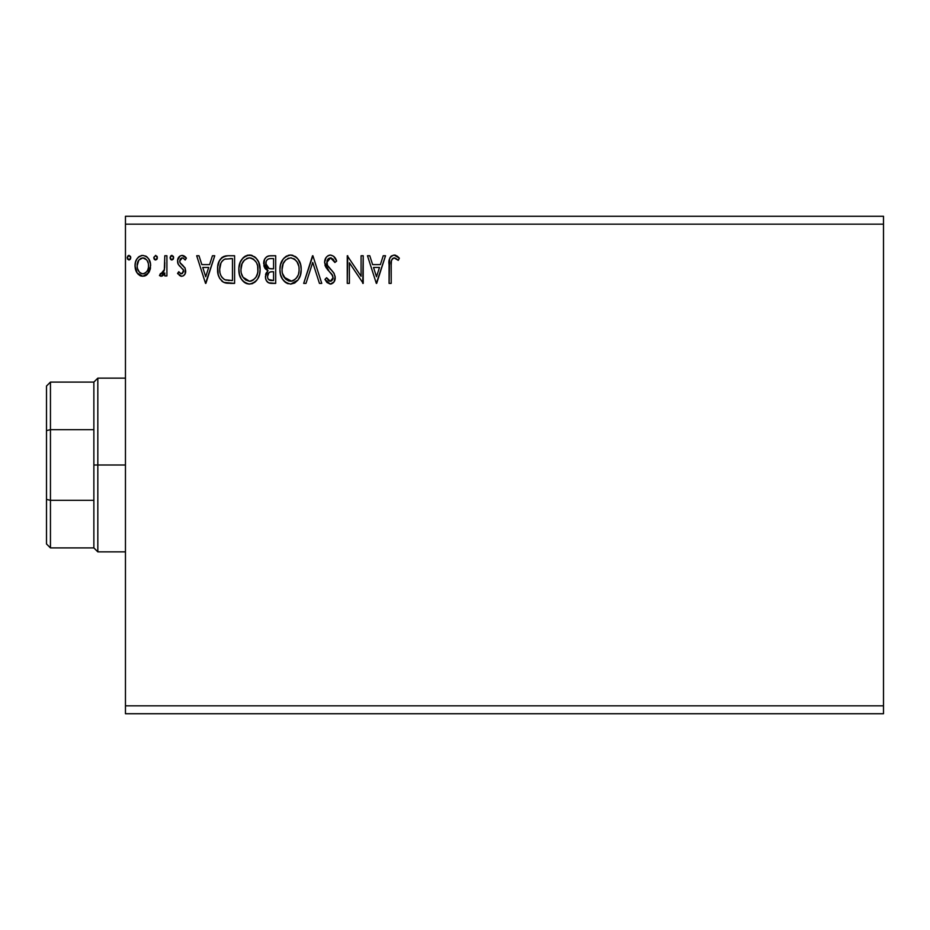 <?xml version="1.0" encoding="UTF-8"?>
<svg xmlns="http://www.w3.org/2000/svg" width="930" height="930" viewBox="0 0 930 930"><rect width="100%" height="100%" fill="white"/><g stroke="black" fill="none" stroke-linecap="round" stroke-linejoin="round"><path stroke-width="1.4" d="M125.457 713.729L883.5 713.729L125.457 713.729L125.457 224.165L883.5 224.165L883.5 705.835L125.457 705.835L125.457 713.729M883.5 216.272L125.457 216.272L125.457 705.835L883.5 705.835L883.5 713.729L883.5 224.165L125.457 224.165L125.457 216.272L883.5 216.272L883.5 224.165L883.5 216.272M157.356 257.703L155.775 255.413L153.834 257.296L154.252 259.226L155.577 260.005L156.914 259.226L157.356 257.703L155.577 255.401L153.81 257.703L155.577 260.005L157.356 257.703M173.654 257.703L172.073 255.413L170.132 257.296L170.55 259.226L171.876 260.005L173.213 259.226L173.654 257.703L171.876 255.401L170.109 257.703L171.876 260.005L173.654 257.703M212.435 255.75L214.749 255.75L205.89 283.383L214.749 255.75L212.435 255.75L209.599 264.608L201.833 264.608L198.997 255.75L196.683 255.75L205.542 283.383L214.749 255.75L212.435 255.75L209.599 264.608L201.833 264.608L198.997 255.75L196.683 255.75L205.542 283.383L196.683 255.75L198.997 255.75M260.098 269.444L258.703 262.19L256.017 258.04L251.891 255.39L246.985 255.401L242.881 258.11L240.219 262.283L238.882 268.34L239.429 274.548L241.405 279.128L244.857 282.732L248.357 284.01L252.053 283.708L255.39 281.72L257.633 278.965L259.517 274.373L260.098 269.444C260.202 261.574 256.645 256.773 249.438 255.041C242.242 256.843 238.708 261.69 238.847 269.584C238.708 277.559 242.288 282.394 249.612 284.092C256.761 282.209 260.261 277.326 260.098 269.444M383.218 255.75L385.531 255.75L376.673 283.383L385.531 255.75L383.218 255.75L380.382 264.608L372.616 264.608L369.78 255.75L367.466 255.75L376.325 283.383L385.531 255.75L383.218 255.75L380.382 264.608L372.616 264.608L369.78 255.75L367.466 255.75L376.325 283.383L367.466 255.75L369.78 255.75M330.429 255.041L327.93 255.738L326.07 257.564L324.593 262.516L325.953 267.433L332.766 275.861L332.94 279L331.51 280.965L329.022 280.906L326.604 277.721L324.942 279.419L327 282.534L330.278 284.092L334.033 281.93L335.149 276.547L333.696 272.757L327.418 265.271L326.953 260.9L328.267 258.773L330.58 257.877L333.324 259.551L334.905 262.481L336.637 261.086L333.603 256.238L330.429 255.041C326.57 255.878 324.628 258.377 324.593 262.516L329.185 271.444L331.812 274.187L333.091 277.768L330.313 281.255L326.604 277.721L324.942 279.419L330.278 284.092C333.614 283.383 335.253 281.232 335.219 277.651L334.126 273.443L327.418 265.271L326.709 262.562L330.58 257.877L334.905 262.481L336.637 261.086C335.707 257.703 333.638 255.692 330.429 255.041M301.204 269.444L300.611 264.538L297.914 258.993L295.229 256.436L290.544 255.041L285.847 256.471L283.185 259.063L280.523 264.643L279.942 269.584L280.523 274.548L282.511 279.128L285.952 282.732L290.706 284.092L294.74 282.999L298.042 280L300.32 275.408L301.204 269.456C301.297 261.574 297.751 256.773 290.544 255.041C283.336 256.843 279.814 261.69 279.942 269.584C279.802 277.559 283.394 282.394 290.706 284.092C297.856 282.209 301.355 277.326 301.204 269.444M130.781 257.703L129.212 255.413L127.259 257.296L127.677 259.226L129.003 260.005L130.34 259.226L130.781 257.703L129.003 255.401L127.236 257.703L129.003 260.005L130.781 257.703M270.165 255.75L275.699 255.75L268.747 255.89L266.224 257.157L264.538 259.447L263.899 265.782L265.329 268.747L268.014 270.653L266.015 273.281L265.503 277.872L266.271 280.418L268.526 282.801L275.699 283.383L275.699 255.75L275.699 283.383L275.699 255.75L270.165 255.75C265.852 256.413 263.678 259.028 263.643 263.597L268.014 270.653L265.422 276.536C265.457 280.895 267.584 283.173 271.781 283.383L275.699 283.383L271.781 283.383M305.993 283.383L303.68 283.383L312.538 255.75L303.68 283.383L305.993 283.383L312.724 262.423L319.443 283.383L321.757 283.383L312.899 255.75L321.757 283.383L312.899 255.75L303.68 283.383L305.993 283.383L312.724 262.423L319.443 283.383L321.757 283.383L319.443 283.383M391.204 265.004L391.437 260.737L392.739 258.389L394.878 257.982L398.273 260.354L399.354 258.226L397.087 256.041L394.134 255.041L391.274 256.041L389.624 258.598L389.077 283.383L391.204 283.383L391.204 265.004C390.553 261.621 391.542 259.238 394.157 257.877L398.273 260.354L399.354 258.226L394.134 255.041C389.914 256.482 388.228 259.703 389.077 264.725L389.077 283.383L391.204 283.383L391.204 263.934M361.084 255.75L361.084 276.315L347.262 255.75L347.262 283.383L349.389 283.383L349.389 262.772L363.212 283.383L363.212 255.75L361.084 255.75L363.212 255.75L361.084 255.75L361.084 276.315L347.262 255.75L347.262 283.383L349.389 283.383L349.389 262.772L363.212 283.383L363.212 255.75L362.758 283.383M227.559 255.762L222.363 257.215L219.329 260.958L217.701 266.794L218.19 274.548L219.736 278.465L223.409 282.174L227.06 283.22L234.593 283.383L234.593 255.75L228.176 255.75C220.794 256.75 217.271 261.249 217.585 269.223C217.26 274.885 219.341 279.279 223.828 282.394L234.593 283.383L234.593 255.75L234.593 283.383L230.396 283.383M177.932 273.943L178.793 271.7L177.549 273.432L181.652 276.303L183.419 275.826L185.175 273.722L185.175 268.259L180.304 263.248L179.676 261.121L180.339 258.959L181.699 257.947L183.187 258.063L185.186 260.005L186.407 258.133L184.57 256.18L182.478 255.425L180.083 255.924L177.607 260.214L178.246 264.353L183.443 270.153L182.408 273.548L180.653 273.606L178.793 271.7L177.549 273.432L181.327 276.28M164.796 255.75L166.912 255.75L164.796 255.75L164.308 270.165L163.192 272.746L161.797 273.78L160.495 273.455L159.472 275.606L162.355 275.978L164.796 272.978L164.796 275.943L166.912 275.943L166.912 255.75L166.912 275.943L166.912 255.75L164.796 255.75L164.459 269.468L159.472 275.606L161.088 276.303L164.796 272.978L164.796 275.943L166.912 275.943L164.796 275.943M148.556 272.955L150.137 269.537L150.509 263.992L148.719 258.935L146.243 256.355L142.813 255.401L139.395 256.355L136.919 258.947L135.478 262.225L135.059 266.736L136.164 271.328L138.186 274.315L141.104 276.07L144.534 276.07L147.463 274.304L150.614 265.794C150.672 260.063 148.068 256.599 142.813 255.401C137.57 256.599 134.978 260.063 135.024 265.794L137.094 272.978L142.813 276.303L148.556 272.955M127.666 259.214L127.352 258.54M128.596 255.459L127.666 256.192M130.34 256.192L130.677 256.889M271.095 283.371L269.293 283.092M268.433 282.755L267.445 282.046M266.98 281.558L266.282 280.43M265.992 279.779L265.515 277.931M265.562 274.885L266.015 273.281M267.015 270.153L265.503 268.944M265.317 268.735L264.725 267.875M264.283 266.968L263.899 265.806M263.736 262.179L264.655 259.214M266.782 256.727L267.387 256.366M267.41 256.366L268.747 255.89M266.643 266.678L267.689 267.805L265.968 265.178L266.131 261.528L265.771 263.597C265.968 260.202 267.759 258.528 271.142 258.587L273.571 258.587L273.571 268.863L269.107 268.538L272.49 268.863L269.107 268.538L265.771 263.597L265.887 264.841M270.967 280.546L271.362 280.558C268.828 280.442 267.549 279.081 267.549 276.489L267.735 278.07L267.549 276.489C267.654 273.269 269.305 271.676 272.478 271.7L270.514 271.874L273.571 271.7L273.571 280.558L268.468 279.477L269.56 280.244M269.584 272.223L270.514 271.874M268.061 274.001L267.549 276.489L268.817 272.839M268.363 268.235L267.689 267.805M268.235 259.028L269.526 258.68M266.131 261.528L266.55 260.632M268.468 279.477L267.735 278.07M272.478 271.7L273.571 271.7L273.571 280.558L271.362 280.558M301.169 270.723L301.053 271.944M300.599 274.408L299.972 276.408M299.96 276.419L299.425 277.675M299.402 277.733L298.739 278.954M298.03 280.023L290.706 284.092M288.207 283.755L286.824 283.22M285.929 282.708L284.766 281.825M284.022 281.093L282.522 279.151M281.337 276.931L280.965 276.001M280.465 274.28L280.081 272.106M279.942 269.584L279.977 268.328M280.081 267.108L280.523 264.643M280.883 263.434L281.313 262.295M282.488 260.063L283.162 259.086M283.976 258.11L286.742 255.936M288.102 255.39L289.916 255.064M290.544 255.041L291.16 255.064M291.811 255.134L292.973 255.378M295.507 256.61L297.112 258.029M297.937 259.017L298.611 259.958M298.937 260.493L299.786 262.155M300.041 262.772L300.611 264.538M291.602 257.947L290.613 257.877C296.356 259.307 299.181 263.167 299.076 269.456L298.972 267.514L299.076 269.456C299.204 275.792 296.391 279.732 290.613 281.255C284.812 279.802 281.964 275.908 282.069 269.584L282.092 270.584L282.069 269.584C281.93 263.202 284.778 259.307 290.613 257.877L291.602 257.947M294.764 259.319L297.182 262.097M297.054 261.888L298.763 266.166M297.995 275.338L296.286 278.244M282.185 271.583L282.092 270.584M284.103 277.21L291.613 281.185L288.649 280.953L285.615 279.07L282.546 273.548M287.696 258.54L288.637 258.168M283.173 263.678L285.696 259.912L283.638 262.655M282.546 265.596L282.069 269.584L283.162 263.702M291.997 281.104L293.136 280.721M293.508 280.546L291.613 281.185M297.089 277.128L294.368 280.035M297.1 277.105L297.495 276.408M298.972 271.455L298.611 273.432M333.603 256.238L334.416 257.052M334.893 257.691L335.672 258.959M335.707 259.028L336.16 259.97M336.637 261.086L334.905 262.481L334.207 260.97M332.684 258.831L333.324 259.551M331.394 258.005L330.162 257.901M329.092 258.226L327.883 259.156M327.697 259.389L326.767 263.283M326.883 263.934L326.755 263.26M327.116 264.632L327.418 265.271M328.476 266.91L329.022 267.596M329.918 268.619L330.929 269.677M335.149 278.779L334.033 281.941M333.312 282.801L331.394 283.941M324.942 279.419L326.604 277.721L326.93 278.314M328.034 280.011L329.011 280.906M329.639 281.174L330.313 281.255M332.94 278.965L333.091 277.768M332.336 274.978L331.173 273.478M329.185 271.444L325.953 267.433M325.384 266.271L324.954 265.085M324.617 261.865L324.593 262.516M325.419 258.68L326.907 256.552M327.953 255.727L329.743 255.087M326.07 257.564L325.407 258.703M327.453 269.537L328.302 270.502M333.184 272.13L332.394 271.211M391.204 283.383L389.077 283.383M389.089 263.399L389.135 262.097L389.089 263.399M389.147 261.923L389.252 260.563M389.286 260.284L389.391 259.586M389.705 258.377L390.123 257.447M390.67 256.645L391.286 256.029M394.936 255.111L395.669 255.308M398.831 257.633L399.354 258.226L398.273 260.354L396.971 259.249M396.703 259.052L393.89 257.901M395.913 258.494L394.518 257.912M391.402 260.935L392.076 259.11M391.309 261.795L391.204 263.911M398.284 257.064L397.087 256.041M376.499 276.721L373.523 267.445L379.475 267.445L376.499 276.721L373.523 267.445L379.475 267.445L376.499 276.721M349.389 283.383L347.262 283.383L347.75 255.75M260.063 270.723L259.958 271.897M259.517 274.373L259.772 273.164M259.505 274.408L259.214 275.408M258.866 276.419L257.633 278.965M256.936 280.011L255.39 281.72M254.867 282.162L254.274 282.604M252.995 283.336L252.077 283.708M247.124 283.755L245.718 283.22M244.857 282.732L243.672 281.825M242.939 281.116L241.416 279.163M240.231 276.931L239.87 276.001M239.359 274.257L238.882 270.839M238.987 267.108L239.173 265.782M239.789 263.434L240.207 262.318M241.393 260.051L242.091 259.063M242.87 258.11L244.044 256.982M244.764 256.459L245.636 255.936M246.996 255.39L248.205 255.122M249.438 255.041L250.065 255.064M250.705 255.134L251.891 255.39M254.39 256.61L255.994 258.017M256.785 258.959L257.517 259.981M257.529 260.005L256.82 258.993M257.831 260.493L258.691 262.179M258.935 262.772L259.505 264.527M241.44 265.596L240.975 269.584C240.835 263.202 243.683 259.307 249.507 257.877L248.508 257.947L249.507 257.877C255.262 259.307 258.075 263.167 257.982 269.456C258.11 275.792 255.285 279.732 249.507 281.255L245.753 280.07L242.997 277.21L249.507 281.255C243.718 279.802 240.87 275.908 240.975 269.584L242.067 263.702L244.602 259.912L242.544 262.655M250.007 257.901L251.472 258.156M240.975 269.584L240.998 270.584L240.975 269.584M241.079 271.583L240.998 270.584M246.601 258.54L247.531 258.168M257.656 266.166L257.866 271.455L257.877 267.514M253.657 259.319L256.076 262.097M249.507 281.255L250.507 281.185L249.507 281.255M250.902 281.104L252.03 280.721M252.402 280.546L250.507 281.185M256.889 275.338L257.517 273.432L255.994 277.128L253.262 280.035M256.006 277.105L256.401 276.408M227.06 283.22L226.083 283.069M225.769 283.011L224.607 282.708M222.816 281.825L221.712 280.965M218.887 276.698L218.597 275.919M218.178 274.49L217.887 273.094M217.736 271.967L217.655 271.165M217.62 267.968L217.701 266.794M219.341 260.935L219.91 259.912M219.933 259.877L220.596 258.912M221.445 257.97L222.317 257.238M222.363 257.215L221.421 257.994M223.409 256.61L225.327 256.006M225.757 255.924L226.955 255.797M218.108 264.387L217.864 265.585M220.41 264.306L220.085 265.527M221.689 261.69L223.421 259.889M224.828 259.156L232.465 258.587L232.465 280.558L224.955 279.779C221.189 277.396 219.434 273.873 219.713 269.223L219.771 270.781L219.713 269.223C219.445 264.899 221.038 261.586 224.49 259.284L225.874 258.889M226.443 280.197L225.688 280.023M229.524 280.523L227.978 280.418M219.957 272.339L219.771 270.781M220.77 275.245L220.294 273.85M221.514 276.721L220.805 275.327M224.246 279.442L221.945 277.373M220.991 262.876L219.713 269.223L220.003 265.91M205.716 276.721L202.74 267.445L208.692 267.445L205.716 276.721L202.74 267.445L208.692 267.445L205.716 276.721M181.001 276.233L179.292 275.338M181.071 273.757L179.048 272.06M178.804 271.711L179.316 272.42M183.443 272.037L183.57 271.107L181.513 273.815M186.407 258.133L185.186 260.005L186.407 258.133L182.036 255.401C179.025 256.041 177.525 257.982 177.549 261.225L178.246 264.353L180.931 267.189M180.164 266.584L179.153 265.62M177.886 263.492L177.63 262.434M177.642 259.97L177.804 259.203M178.432 257.703L179.188 256.668M183.373 255.611L185.593 257.052M182.733 257.924L184.64 259.249M180.339 258.97L179.676 261.121L182.268 257.877M179.676 261.121L180.443 263.423M179.955 262.609L183.187 265.724M180.455 263.434L181.222 264.19M181.652 276.303C184.396 275.733 185.744 273.966 185.698 271.002L185.012 267.887L182.443 265.131M185.651 271.932L185.175 273.722M184.733 274.548L183.419 275.826L184.733 274.536M182.85 268.956L183.28 269.7M171.108 259.784L170.213 258.54M170.562 256.169L171.48 255.448M173.213 256.192L173.538 256.889M163.622 274.896L164.168 274.129M162.89 275.629L161.088 276.303L159.472 275.606L160.495 273.455L161.436 273.815M164.122 270.828L164.459 269.468M164.656 267.747L164.761 265.096M164.784 264.26L164.796 262.539M157.251 258.494L156.728 259.458M154.81 259.784L153.915 258.54M156.914 256.192L157.251 256.901M146.51 275.117L145.347 275.792M141.255 276.117L139.698 275.489M137.094 272.978L136.594 272.165M136.152 271.293L135.559 269.712M135.501 269.502L135.152 267.724M135.024 265.794L135.059 266.736M135.803 261.214L136.21 260.226M136.245 260.156L136.931 258.935M137.989 257.54L138.907 256.703M141.046 255.622L141.883 255.459M145.626 256.017L146.254 256.355M146.917 256.843L148.672 258.866M148.73 258.959L149.521 260.412M149.893 261.342L150.509 264.004M150.509 267.701L150.265 269.049M149.486 271.304L149.114 272.048M137.477 263.109L137.152 265.771C137.059 261.504 138.954 258.866 142.825 257.877C146.708 258.866 148.591 261.504 148.498 265.771C148.591 270.072 146.696 272.746 142.825 273.815L142.151 273.769L142.825 273.815C138.954 272.746 137.07 270.06 137.152 265.771L138.849 260.063L142.825 257.877L140.639 258.447M148.498 265.771L148.475 266.457M141.488 273.606L140.302 272.99M137.152 265.771L137.233 267.154L137.152 265.771M139.279 272.037L137.466 268.468L138.407 270.816M144.15 258.075L142.825 257.877L146.58 259.772M145.359 258.656L144.685 258.284M142.825 273.815L143.522 273.769L142.825 273.815M144.499 273.478L143.499 273.769M146.208 272.223L145.359 272.99M147.161 270.956L146.719 271.606M271.641 268.851L270.793 268.805M270.363 268.77L269.526 268.642M267.212 259.749L268.061 259.121M271.142 258.587L273.571 258.587L273.571 268.863L272.49 268.863M293.624 258.587L294.357 259.017M242.963 261.911L243.625 260.97M252.518 258.587L253.251 259.017M256.878 263.643L257.517 265.527M257.866 271.455L257.517 273.432M242.997 277.21L241.44 273.548M230.175 258.587L232.465 258.587L232.465 280.558L231.07 280.558M147.173 260.621L148.172 263.109M148.184 268.468L147.858 269.502M140.291 272.978L139.302 272.06M137.466 268.468L137.233 267.131M46.5 386.043L46.5 430.578L46.5 386.043L50.453 382.091L50.453 547.909L50.453 500.317L46.5 499.422L46.5 430.578L46.5 543.957L46.5 499.422L50.453 500.317L93.872 500.317L93.872 547.909L93.872 465L93.872 500.317L50.453 500.317L50.453 382.091L93.872 382.091L93.872 465L97.824 465L97.824 378.138L97.824 465L125.457 465L97.824 465L97.824 551.862L97.824 465L93.872 465L93.872 382.091L97.824 378.138L125.457 378.138M50.453 429.683L93.872 429.683L50.453 429.683L46.5 430.578L50.453 429.683M125.457 551.862L97.824 551.862L93.872 547.909L50.453 547.909L46.5 543.957"/></g></svg>

